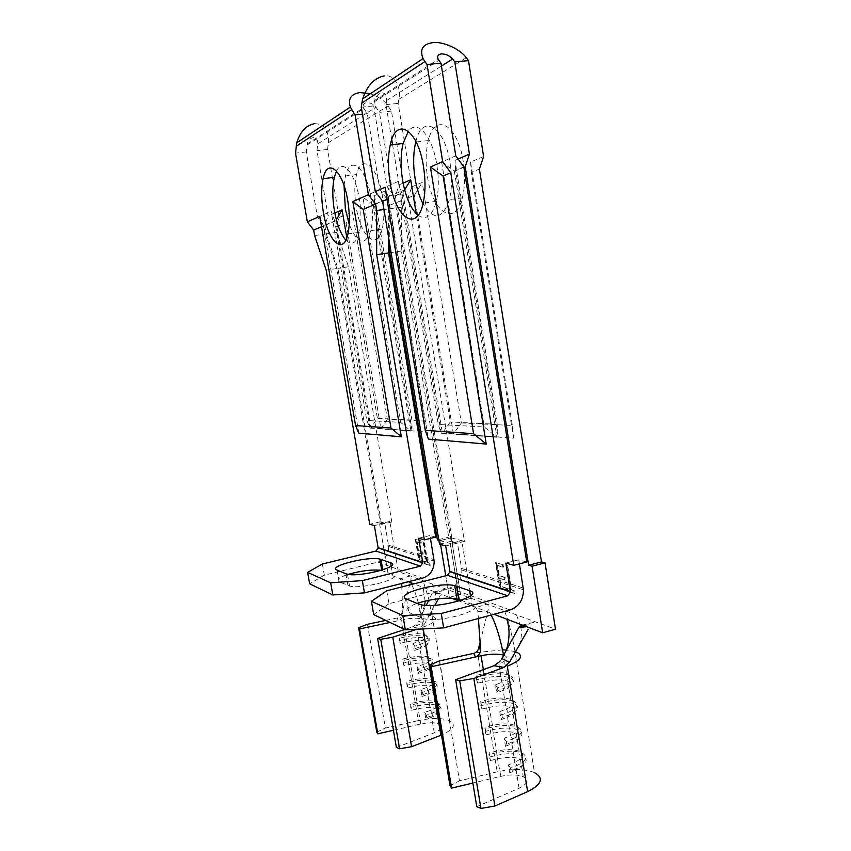<?xml version="1.0" encoding="UTF-8"?>
<svg xmlns="http://www.w3.org/2000/svg" width="851" height="851" viewBox="0 0 851 851"><rect width="100%" height="100%" fill="white"/><g stroke="black" fill="none" stroke-linecap="round" stroke-linejoin="round"><path stroke-width="0.64" stroke-dasharray="4.25 3.19" d="M477.709 683.119L485.283 681.417C494.495 679.513 501.973 679.375 507.717 681.013L508.919 681.502C513.142 684.055 511.228 687.034 503.164 690.427L504.409 688.236C513.547 684.385 515.717 681.034 510.898 678.173L509.568 677.641C503.058 675.8 494.58 675.96 484.145 678.119L476.581 679.811L476.422 675.322L477.709 683.119L476.581 679.811M499.76 711.627L501.079 719.638L502.313 717.51L508.76 714.978C517.855 710.989 519.982 707.436 515.132 704.33L513.802 703.745L513.376 701.139L514.706 701.713C519.557 704.798 517.429 708.33 508.324 712.308L501.877 714.829L499.76 711.627L506.207 709.117C514.919 705.245 516.408 701.979 510.685 699.309C504.93 697.554 497.452 697.629 488.261 699.543L480.698 701.267L481.974 709.032L489.527 707.298C498.718 705.373 506.196 705.319 511.962 707.128L513.164 707.66C517.419 710.436 515.536 713.585 507.504 717.106L508.76 714.978L508.324 712.308L506.207 709.117L503.164 690.427L496.697 692.874L497.941 690.682L504.409 688.236L503.973 685.555C513.121 681.725 515.28 678.385 510.472 675.556L509.143 675.024C502.633 673.205 494.154 673.375 483.719 675.524L476.156 677.226M513.802 703.745C507.27 701.713 498.792 701.788 488.389 703.958L480.847 705.681L480.698 701.267M513.376 701.139C506.845 699.128 498.378 699.203 487.963 701.384L480.421 703.096M486.229 734.828L493.761 733.083C502.93 731.137 510.409 731.158 516.185 733.137L517.387 733.711C521.663 736.7 519.812 740.019 511.834 743.668L513.089 741.604C522.142 737.466 524.227 733.722 519.355 730.371L518.014 729.743C511.462 727.509 502.994 727.499 492.612 729.69L485.091 731.445L484.953 727.105L486.229 734.828L485.091 731.445M501.079 719.638L507.504 717.106L510.536 735.711L504.122 738.306L505.43 746.295L506.675 744.221L513.089 741.604L512.664 738.945C521.716 734.817 523.812 731.094 518.929 727.775L517.589 727.148C511.047 724.935 502.579 724.924 492.186 727.126L484.666 728.871M490.463 760.528L497.973 758.752C507.122 756.784 514.589 756.879 520.386 759.039L521.599 759.656C525.907 762.847 524.088 766.336 516.142 770.123L517.408 768.113C526.418 763.826 528.46 759.89 523.556 756.305L522.206 755.624C515.642 753.199 507.175 753.103 496.814 755.316L489.325 757.092L489.197 752.827L490.463 760.528L489.325 757.092M505.43 746.295L511.834 743.668L514.855 762.198L508.462 764.879L509.76 772.825L511.025 770.825L517.408 768.113L516.982 765.475C525.992 761.198 528.045 757.284 523.131 753.72L521.791 753.039C515.227 750.635 506.76 750.539 496.399 752.763L488.899 754.529M415.894 141.447C422.085 113.311 444.658 125.767 450.115 163.296C452.158 176.902 451.924 189.007 449.402 199.602C442.541 219.515 433.744 220.909 423.021 203.772M463.252 161.669C457.827 123.916 434.595 111.875 428.34 140.564C425.713 151.393 425.436 163.53 427.521 176.987C432.446 212.239 455.125 227.823 462.359 197.836C464.976 187.273 465.274 175.221 463.252 161.669M418.086 215.335C426.117 220.696 432.202 216.037 436.34 201.368C438.765 190.752 438.935 178.604 436.861 164.945C432.542 136.054 417.171 118.81 408.374 131.182M392.566 144.723L399.162 184.848L395.407 195.911L452.86 544.193L450.222 543.459L461.742 540.64L471.209 598.306L461.742 540.64L464.433 541.353L408.097 197.847L411.82 186.826L398.172 103.386L398.853 99.28C401.683 87.004 393.864 73.994 384.333 75.92M361.271 107.205L373.663 105.928L374.557 100.503C376.057 96.025 378.45 93.472 381.737 92.844C385.386 93.025 387.014 95.589 386.62 100.535L385.971 104.652L391.747 139.755M386.748 590.775L388.96 603.71L449.594 588.041C457.71 585.158 461.795 579.148 461.838 570.021L457.476 543.055L451.179 541.332L394.194 196.07L386.992 186.412L373.663 105.928M451.179 541.332L439.51 544.172M496.176 562.437L500.42 588.701L507.324 590.988L506.888 588.275L501.069 586.371L499.76 578.276L505.568 580.105L505.132 577.382L499.324 575.584L497.686 565.447L503.484 567.149L503.047 564.415L495.569 562.585L499.824 588.86L500.42 588.701M411.82 186.826L422.213 182.444L461.338 422.926L453.402 433.861L513.547 438.18L471.348 172.359L479.4 169.115M314.668 123.64C324.316 124.023 328.901 130.352 328.401 142.649L327.582 149.446L339.134 217.526L335.9 226.94L336.815 232.376L348.527 266.767L391.811 521.971L389.79 521.44L398.3 571.574L555.49 629.197M408.097 197.847L414.394 195.304L422.213 182.444M453.402 433.861L414.394 195.304M510.398 589.424L507.685 588.53L508.121 591.254L514.727 593.445L514.281 590.69L511.525 589.786L507.664 565.755L506.536 565.426L510.398 589.424L507.685 588.53M522.291 625.059L535.63 621.911M480.102 642.271L487.921 610.89C488.74 607.391 488.463 605.135 487.091 604.125L476.103 607.508L477.911 611.688L478.4 618.496M458.955 600.997L471.209 598.306L459.774 601.317L493.942 614.294M463.827 166.924L454.306 170.913L441.658 162.062L455.774 155.776M394.194 196.07L401.683 192.932L398.279 181.38L438.276 424.436L441.201 433.233L401.683 192.932M386.992 186.412L398.279 181.38M526.737 561.99L518.738 559.809L519.387 563.883M441.201 433.233L496.931 437.254L484.293 427L438.276 424.436M454.306 170.913L496.931 437.254M455.647 170.743L455.008 160.413L497.197 424.298L498.229 436.978L455.647 170.743L463.88 167.296M455.008 160.413L458.136 159.041M399.162 184.848L403.119 183.114M395.407 195.911L402.917 192.773L442.392 432.989L450.317 421.958L416.245 213.718M404.65 189.879L402.917 192.773M498.229 436.978L442.392 432.989M446.126 589.105L434.521 591.722L449.328 597.349L460.582 594.402L451.243 537.843L461.742 540.64L450.222 543.459L455.125 573.138L450.222 543.459L438.871 540.3M455.966 578.212L459.508 599.668L455.966 578.212M461.338 422.926L512.366 425.5L470.56 162.03L483.602 156.52M513.547 438.18L512.366 425.5M470.56 162.03L471.348 172.359M497.197 424.298L450.317 421.958M441.658 162.062L484.293 427M461.178 600.295L471.858 604.327C487.729 609.178 441.158 623.198 423.49 618.645L408.842 612.497C404.608 610.061 407.342 607.029 417.054 603.402M388.96 603.71L373.706 614.613M387.067 199.379L388.599 198.73L428.393 439.116M385.056 187.241L388.599 198.73M385.971 104.652L398.172 103.386M464.433 541.353L452.86 544.193M518.738 559.809L505.866 563.085M457.476 543.055L445.69 545.938M515.525 651.664L506.409 650.036M502.473 649.856L477.549 652.504M477.911 611.688L487.921 610.89M503.664 655.164C509.164 657.451 507.558 660.387 498.856 663.961L501.856 682.396C510.611 678.673 512.142 675.598 506.441 673.162C500.707 671.577 493.229 671.726 484.006 673.63L476.422 675.322M476.783 806.631L519.089 788.239C527.673 783.931 529.056 780.112 523.269 776.772C517.461 774.506 509.994 774.357 500.867 776.335L472.858 783.037M511.025 770.825L510.589 768.166L516.982 765.475L514.855 762.198C523.471 758.039 524.897 754.39 519.121 751.273C513.334 749.178 505.866 749.103 496.718 751.061L489.197 752.827M506.675 744.221L506.239 741.561L512.664 738.945L510.536 735.711C519.206 731.7 520.663 728.243 514.919 725.35C509.143 723.414 501.675 723.424 492.495 725.36L484.953 727.105M439.393 660.919L459.487 780.824L497.175 771.836C512.355 768.549 524.79 768.804 534.481 772.602L515.132 652.664M450.019 785.781L459.487 780.824M519.089 788.239L516.142 770.123L509.76 772.825M497.941 690.682L497.495 687.991L503.973 685.555L501.856 682.396L495.388 684.821L496.697 692.874M510.589 768.166L508.462 764.879M506.239 741.561L504.122 738.306M481.974 709.032L480.847 705.681M502.313 717.51L501.877 714.829M497.495 687.991L495.388 684.821M499.824 588.86L507.324 590.988M506.717 591.147L506.281 588.435L506.888 588.275M506.281 588.435L501.069 586.371M500.473 586.53L499.165 578.435L499.76 578.276M499.165 578.435L505.568 580.105M504.962 580.265L504.526 577.531L505.132 577.382M504.526 577.531L499.324 575.584M498.729 575.733L497.09 565.607L497.686 565.447M497.09 565.607L503.484 567.149M502.877 567.309L502.441 564.575L503.047 564.415M502.441 564.575L495.569 562.585M507.079 588.69L507.515 591.413L508.121 591.254M507.515 591.413L514.727 593.445M514.11 593.604L513.674 590.849L514.281 590.69M513.674 590.849L511.525 589.786M510.919 589.956L507.047 565.904L507.664 565.755M505.93 565.585L509.792 589.583M400.183 643.292L406.778 641.867C414.916 640.229 421.202 640.026 425.638 641.26L426.394 641.569C429.425 643.473 427.298 645.792 420 648.526L420.915 646.569C429.181 643.473 431.595 640.867 428.138 638.729L427.298 638.388C422.277 637.005 415.15 637.239 405.927 639.09L399.342 640.516L399.034 636.559L400.183 643.292L399.342 640.516M416.947 666.641L418.118 673.535L419.032 671.63L424.809 669.588C433.042 666.386 435.414 663.631 431.936 661.312L431.095 660.94L430.712 658.695L431.563 659.057C435.031 661.355 432.659 664.099 424.415 667.29L418.639 669.322L416.947 666.641L422.724 664.62C430.532 661.557 432.382 659.046 428.298 657.068C423.851 655.738 417.575 655.898 409.448 657.536L402.863 658.982L404.002 665.695L410.586 664.248C418.703 662.599 424.989 662.461 429.436 663.823L430.202 664.163C433.255 666.227 431.149 668.673 423.883 671.503L424.809 669.588L422.724 664.62L420 648.526L414.214 650.504L415.118 648.536L420.915 646.569L420.522 644.26C428.798 641.186 431.212 638.58 427.755 636.463L426.915 636.133C421.894 634.761 414.767 635.006 405.555 636.846L398.959 638.271M431.095 660.94C426.053 659.408 418.926 659.578 409.735 661.44L403.161 662.886L402.863 658.982M430.712 658.695C425.67 657.174 418.554 657.344 409.352 659.206L402.778 660.653M407.81 688.012L414.384 686.544C422.479 684.885 428.766 684.81 433.223 686.3L433.989 686.672C437.063 688.895 434.989 691.469 427.755 694.384L428.681 692.523C436.882 689.214 439.222 686.31 435.723 683.81L434.872 683.417C429.819 681.725 422.702 681.832 413.522 683.704L406.959 685.172L406.672 681.332L407.81 688.012L406.959 685.172M418.118 673.535L423.883 671.503L426.596 687.534L420.851 689.618L422.011 696.49L422.926 694.629L428.681 692.523L428.298 690.235C436.499 686.938 438.85 684.044 435.35 681.566L434.499 681.172C429.436 679.502 422.319 679.609 413.139 681.481L406.587 682.949M411.607 710.255L418.16 708.766C426.245 707.096 432.521 707.075 436.999 708.702L437.765 709.096C440.861 711.479 438.808 714.18 431.606 717.191L432.542 715.372C440.701 711.957 443.02 708.915 439.499 706.234L438.648 705.798C433.563 703.968 426.447 704 417.288 705.894L410.746 707.383L410.469 703.596L411.607 710.255L410.746 707.383M422.011 696.49L427.755 694.384L430.457 710.362L424.723 712.51L425.894 719.361L426.808 717.542L432.542 715.372L432.159 713.095C440.318 709.691 442.648 706.66 439.116 703.99L438.265 703.564C433.191 701.745 426.074 701.788 416.916 703.681L410.373 705.16M344.038 185.603L345.474 175.934C349.974 154.393 366.26 167.083 370.983 197.804C372.983 210.612 372.929 221.568 370.823 230.674C364.856 246.705 357.665 244.609 349.229 224.366M382.461 196.294C377.791 165.679 361.25 153.063 356.548 174.561C354.346 183.88 354.25 194.868 356.271 207.516C360.633 236.472 376.865 251.268 382.142 229.068C384.333 219.973 384.439 209.048 382.461 196.294M345.846 240.131C351.825 245.918 356.356 243.301 359.43 232.291C361.452 223.164 361.452 212.176 359.43 199.336C355.335 173.221 342.474 158.137 336.539 171.03M370.334 93.727C378.44 96.461 384.333 100.535 388.024 105.949L391.471 111.087L404.416 189.954L400.736 200.815L401.768 207.101L401.406 250.971L448.69 537.151L451.243 537.843L439.914 540.587L451.243 537.843L460.582 594.402L449.328 597.349L445.754 575.776L449.328 597.349L451.509 598.179M391.471 111.087L379.418 112.364L376.014 107.205C373.589 104.152 370.462 102.652 366.621 102.705C363.59 103.205 362.547 104.854 363.473 107.651L367.292 113.651L379.897 189.571L387.014 199.07L388.63 208.889L388.556 237.248M387.014 199.07L373.195 204.857L362.877 197.155L400.598 422.341L366.77 420.458L369.94 428.096L334.72 220.962L323.774 225.536L317.487 217.377L306.275 151.904L307.168 144.01C308.296 140.298 310.285 138.16 313.125 137.596C316.327 137.692 317.859 139.777 317.731 143.862L316.966 150.67L328.092 215.941L334.826 212.995M415.82 539.236L419.628 561.905L424.745 563.607L424.351 561.256L420.043 559.852L418.873 552.873L423.17 554.224L422.777 551.873L418.479 550.544L417.011 541.8L421.309 543.055L420.905 540.704L415.288 539.364L419.096 562.032L419.628 561.905M335.9 226.94L346.102 222.834L352.41 211.92L387.343 419.181L424.947 421.085L387.833 196.964L404.416 189.954M387.343 419.181L380.918 428.67L346.102 222.834M380.918 428.67L425.223 431.84L387.801 206.027L400.736 200.815M426.947 562.107L424.936 561.447L425.33 563.798L430.202 565.415L429.808 563.043L427.776 562.383L424.319 541.693L423.49 541.449L426.947 562.107L424.936 561.447M410.225 575.946L400.385 578.754L401.661 582.254L410.544 581.648C411.331 578.659 411.224 576.755 410.225 575.946M398.3 571.574L388.141 574.106L408.342 581.776M362.877 197.155L379.897 189.571M334.72 220.962L331.167 211.282L366.77 420.458M317.487 217.377L331.167 211.282M369.94 428.096L410.937 431.053L400.598 422.341M373.195 204.857L410.937 431.053M435.755 537.109L429.957 535.524L430.436 538.396M322.401 563.979L324.359 575.159L377.876 562.075C385.056 559.628 388.662 554.458 388.684 546.544L384.78 523.174L380.057 521.876L336.858 268.533L325.22 234.014L323.774 225.536M374.514 195.634L411.895 420.054L412.065 430.819L374.366 204.697L374.514 195.634L391.917 188.018L379.418 112.364M374.366 204.697L388.205 198.911L391.917 188.018M336.379 219.781L335.794 220.813L370.993 427.883L377.387 418.33L346.825 237.833M336.815 232.376L326.284 233.865L324.837 225.387L328.092 215.941M324.837 225.387L335.794 220.813M326.284 233.865L337.921 268.373L381.546 524.365L379.567 523.812L383.961 549.608M384.716 554.022L388.141 574.106M434.521 591.722L413.884 583.882M440.552 544.47L439.914 540.587L440.552 544.47M389.715 244.237L389.832 208.729L388.205 198.911M412.065 430.819L370.993 427.883M339.134 217.526L352.41 211.92M425.223 431.84L424.947 421.085M387.833 196.964L387.801 206.027M389.832 208.729L401.768 207.101M327.582 149.446L316.966 150.67M411.895 420.054L377.387 418.33M381.205 570.351L392.598 574.446C404.576 578.031 362.526 589.552 349.548 586.084L339.081 581.669C336.039 579.808 339.07 577.372 348.187 574.361M324.359 575.159L309.658 583.818M321.529 226.76L323.401 225.972L358.835 433.17M319.742 216.345L323.401 225.972M314.615 235.514L325.22 234.014M306.275 151.904L295.51 153.137M367.292 113.651L362.43 114.162M383.95 209.527L388.63 208.889M401.406 250.971L391.088 252.513M438.744 539.566L448.69 537.151M336.858 268.533L326.167 270.161M380.057 521.876L369.728 524.28M391.811 521.971L381.546 524.365M348.527 266.767L337.921 268.373M429.957 535.524L418.681 538.236M384.78 523.174L374.355 525.599M389.79 521.44L379.567 523.812M422.692 627.315C435.691 622.517 438.839 618.73 432.148 615.954L432.117 615.943C424.734 614.103 414.267 614.528 400.704 617.22L418.298 720.595C431.723 717.797 442.18 717.829 449.668 720.701C456.476 724.68 453.743 729.456 441.467 735.041M385.758 620.4L397.428 617.911L401.672 613.72L410.544 581.648M424.5 624.028L419.766 628.283L411.799 627.187C414.916 625.9 417.15 623.836 418.501 620.985L424.5 624.028L434.84 605.274M438.456 598.721L441.435 593.317L431.861 593.913L428.734 600.263M401.672 613.72L402.8 613.922L401.832 586.945M424.723 605.284L419.617 618.73L426.202 605.38M404.682 629.495L403.012 619.677C411.161 618.06 417.447 617.805 421.873 618.9L421.905 618.911C425.904 620.613 423.989 622.889 416.15 625.751L418.83 641.611C426.67 638.665 428.564 636.293 424.5 634.484C420.064 633.282 413.777 633.506 405.64 635.133L399.034 636.559M403.002 608.912L402.693 615.518C402.204 618.134 400.651 619.879 398.045 620.741L390.024 622.453M422.926 694.629L422.543 692.331L428.298 690.235L426.596 687.534C434.372 684.374 436.201 681.715 432.095 679.566C427.638 678.109 421.351 678.204 413.246 679.864L404.682 629.527L411.799 627.187M396.385 747.486L434.255 732.817C441.956 729.456 443.733 726.531 439.584 724.052C435.095 722.329 428.819 722.318 420.745 723.999L393.417 730.264M426.808 717.542L426.425 715.255L432.159 713.095L430.457 710.362C438.191 707.096 439.999 704.309 435.872 701.99C431.393 700.405 425.117 700.437 417.022 702.107L410.469 703.596M420.745 723.999L413.246 679.864L406.672 681.332M367.441 624.304L385.397 728.116L418.298 720.595M376.78 732.073L385.397 728.116M434.255 732.817L431.606 717.191L425.894 719.361M415.118 648.536L414.724 646.228L420.522 644.26L418.83 641.611L413.043 643.569L414.214 650.504M398.045 620.741L397.428 617.911M426.425 715.255L424.723 712.51M422.543 692.331L420.851 689.618M404.002 665.695L403.161 662.886M419.032 671.63L418.639 669.322M414.724 646.228L413.043 643.569M419.096 562.032L424.745 563.607M424.213 563.734L424.351 561.256M423.819 561.394L420.043 559.852M419.511 559.979L418.341 553.001L418.873 552.873M418.341 553.001L423.17 554.224M422.639 554.352L422.777 551.873M422.245 552.001L418.479 550.544M417.947 550.671L417.011 541.8M416.49 541.927L421.309 543.055M420.766 543.193L420.905 540.704M420.373 540.832L415.288 539.364M424.404 561.586L424.798 563.926L425.33 563.798M424.798 563.926L430.202 565.415M429.67 565.553L429.808 563.043M429.276 563.181L427.776 562.383M427.245 562.511L423.777 541.821L424.319 541.693M422.958 541.587L426.415 562.245M500.867 776.335L496.814 755.316L496.718 751.061L492.186 727.126L492.495 725.36L487.963 701.384L488.261 699.543L485.283 681.417L484.145 678.119L483.347 669.609M398.853 99.28L466.274 57.772M374.28 101.79L438.818 60.283M461.657 568.436L523.248 588.03M386.62 100.535L441.435 66.048M449.594 588.041L470.422 595.583M470.741 595.7L510.057 609.933M406.555 599.03L408.842 612.497M424.5 634.484L421.873 618.9L418.596 604.05L420.926 617.837M470.475 595.902L471.858 604.327M478.188 656.387L497.175 771.836M328.401 142.649L388.024 105.949M306.998 145.085L363.92 108.46M388.524 545.183L433.978 559.639M317.731 143.862L376.014 107.205M377.876 562.075L422.447 578.212M337.06 570.085L339.081 581.669M382.769 569.862L382.939 570.808M345.9 573.765L347.953 585.584M391.162 566L392.598 574.446M509.568 677.641L509.143 675.024M518.014 729.743L517.589 727.148M522.206 755.624L521.791 753.039M428.34 140.564L416.15 141.979M374.557 100.503L438.233 59.379M461.838 570.021L523.45 589.786M421.16 604.795L423.49 618.645M436.34 201.368L423.16 203.155M462.359 197.836L449.402 199.602M515.004 651.504C510.834 628.07 506.962 616.879 504.324 610.444M516.536 614.911L520.365 625.496M520.621 626.591C521.174 629.4 522.716 635.091 519.142 645.281M480.358 641.228L480.124 642.59M491.133 615.05L490.038 612.805M500.218 661.472L506.302 650.324M503.558 655.355L506.441 673.162M507.717 681.013L510.685 699.309M511.962 707.128L514.919 725.35M516.185 733.137L519.121 751.273M520.386 759.039L523.269 776.772M514.94 651.483L515.089 652.43M524.11 625.751L531.503 624.028M427.298 638.388L426.915 636.133M434.872 683.417L434.499 681.172M438.648 705.798L438.265 703.564M356.548 174.561L345.474 175.934M307.168 144.01L363.473 107.651M388.684 546.544L434.148 561.139M347.485 574.234L349.548 586.084M359.43 232.291L347.953 233.919M382.142 229.068L370.823 230.674M432.148 615.954L428.627 598.561L423.064 580.659M432.106 583.967C437.371 592.243 436.765 602.114 430.255 613.592M418.32 602.965C414.597 589.69 413.373 588.52 411.618 584.456M425.138 601.061L423.117 587.392M425.638 641.26L428.298 657.068M429.436 663.823L432.095 679.566M433.223 686.3L435.872 701.99M436.999 708.702L439.584 724.052M432.117 615.943L449.668 720.701M432.297 593.126L443.243 590.658"/><path stroke-width="1.28" d="M423.021 203.772C419.383 196.836 416.745 188.433 415.097 178.572C413.001 165.073 413.214 152.893 415.745 142.032L415.894 141.447M423.5 166.605C417.841 128.395 395.736 116.055 390.247 144.989C387.918 155.914 387.833 168.179 389.981 181.774C395.13 217.42 416.745 233.387 423.16 203.155C425.489 192.507 425.606 180.327 423.5 166.605M408.374 131.182L403.044 143.511C400.619 154.393 400.47 166.615 402.587 180.167C405.661 197.358 410.82 209.08 418.086 215.335M371.419 601.317L373.706 614.613L405.331 629.804L402.917 615.613L371.419 601.317L386.748 590.775L447.488 575.34L449.956 571.755L445.69 545.938L439.51 544.172L382.578 201.251L375.323 191.581L361.271 107.205L361.856 103.067L424.915 61.549L423.053 58.581C419.479 49.358 422.766 44.05 432.925 42.646C442.509 41.093 460.519 49.209 466.274 57.772L468.497 60.634L483.602 156.52L479.4 169.115L541.491 561.926L528.609 565.245L465.189 166.753L469.422 154.105L454.796 61.9L452.604 59.027C449.551 55.613 445.818 53.911 441.414 53.921C437.978 54.443 436.914 56.251 438.233 59.379L440.978 63.176L455.774 155.776L463.827 166.924L526.737 561.99L513.727 565.33L450.785 172.753L442.658 161.573L430.415 167.03L473.571 433.691L486.229 444.062L428.393 439.116L425.33 430.372L473.571 433.691M468.497 60.634L454.796 61.9M524.11 625.751L519.067 626.985L522.291 625.059L542.661 632.793L555.49 629.197L545.023 562.862L541.491 561.926M519.387 563.883L523.45 589.786C523.386 599.944 518.919 606.667 510.057 609.933L443.669 627.889L405.331 629.804M463.88 167.296L465.189 166.753M458.136 159.041L469.422 154.105M403.119 183.114L410.703 179.795L404.65 189.879M455.125 573.138L455.966 578.212L455.125 573.138M459.508 599.668L459.689 600.774L459.508 599.668M522.291 625.059L493.942 614.294M542.661 632.793L532.088 566.213L528.609 565.245M375.323 191.581L385.056 187.241L425.33 430.372M424.915 61.549L427.042 64.463L442.658 161.573M430.415 167.03L443.073 175.976L450.785 172.753M391.747 139.755L392.566 144.723M410.703 179.795L416.245 213.718M417.054 603.402C432.191 598.721 445.477 597.211 456.913 598.849L461.178 600.295M418.607 604.05L406.555 599.03C393.311 594.115 438.754 581.648 454.721 585.616L469.624 590.732C485.464 595.253 438.786 609.018 421.16 604.795L418.607 604.05L418.32 602.965M402.917 615.613L441.265 613.486L507.781 595.806L510.472 591.807L505.866 563.085L513.727 565.33M443.073 175.976L486.229 444.062M382.578 201.251L387.067 199.379M384.333 75.92C374.472 77.749 367.27 85.377 362.728 98.801L361.856 103.067M440.978 63.176L427.042 64.463M441.265 613.486L443.669 627.889M545.023 562.862L532.088 566.213M534.481 772.602C544.097 778.091 541.821 784.431 527.652 791.632L507.302 666.163C521.514 660.28 524.248 655.44 515.525 651.664M506.409 650.036L502.473 649.856M478.57 648.409L479.9 648.877L480.56 650.504C480.187 653.749 478.453 655.919 475.369 657.004L431.191 666.769L429.681 665.067L439.393 660.919L473.794 653.334C476.283 652.611 477.879 650.972 478.57 648.409L480.102 642.271M526.663 626.719L518.78 627.464L501.835 658.514L509.472 662.344L528.045 629.559M509.472 662.344L504.047 667.365L473.837 678.449L459.731 680.896L455.647 679.694L493.984 665.737L499.686 661.653M480.124 642.59L479.9 648.877L480.581 648.951L478.4 618.496M473.794 653.334L475.369 657.004L481.07 655.749C490.304 653.855 497.782 653.653 503.515 655.121L503.664 655.164M504.047 667.365L493.984 665.737M431.191 666.769L451.626 788.122L450.019 785.781L429.681 665.067M472.858 783.037L451.626 788.122M473.837 678.449L494.888 806.003L480.932 808.45L476.783 806.631L455.647 679.694M459.731 680.896L480.932 808.45M527.652 791.632L494.888 806.003M349.229 224.366L345.357 208.984L344.038 185.603M347.793 200.868C342.953 169.934 327.209 157.073 323.093 178.71C321.157 188.092 321.231 199.166 323.306 211.942C327.826 241.173 343.304 256.257 347.953 233.919C349.889 224.77 349.835 213.75 347.793 200.868M336.539 171.03L334.315 177.316C332.294 186.677 332.305 197.719 334.369 210.463C336.858 224.26 340.687 234.153 345.846 240.131M321.529 226.76L313.668 230.047L314.615 235.514L326.167 270.161L369.728 524.28L374.355 525.599L378.163 547.98L375.993 551.054L322.401 563.979L307.626 572.372L330.667 582.818L362.345 580.616L420.415 566.149L422.777 562.756L418.681 538.236L424.372 539.853L376.685 254.662L376.599 210.527L375.546 204.187L363.196 209.346L352.857 201.591L368.387 194.666L355.058 114.938L350.325 107.066C347.825 98.79 351.059 93.961 360.005 92.578L370.334 93.727M388.556 237.248L388.503 252.896L435.755 537.109L424.372 539.853M430.436 538.396L434.148 561.139C434.116 569.808 430.212 575.499 422.447 578.212L364.462 592.881L332.794 594.945L309.658 583.818L307.626 572.372M334.826 212.995L342.081 209.814L336.379 219.781M383.961 549.608L384.716 554.022M413.884 583.882L408.342 581.776M445.754 575.776L440.552 544.47L445.754 575.776M438.871 540.3L437.393 539.885L389.684 252.715L389.715 244.237M352.857 201.591L390.981 428.01L401.332 436.797L358.835 433.17L355.558 425.574L390.981 428.01M314.668 123.64C306.137 125.278 300.169 131.66 296.765 142.777L295.51 153.137L307.349 221.866L319.742 216.345L355.558 425.574M375.546 204.187L368.387 194.666M342.081 209.814L346.825 237.833M348.187 574.361C361.26 570.691 372.27 569.351 381.205 570.351M330.667 582.818L332.794 594.945M345.9 573.765L337.06 570.085C327.039 566.458 367.94 556.022 379.823 559.054L390.609 562.777C402.555 566.106 360.441 577.446 347.485 574.234L345.9 573.765M363.196 209.346L401.332 436.797M313.668 230.047L307.349 221.866M362.43 114.162L355.058 114.938M376.599 210.527L383.95 209.527M391.088 252.513L389.684 252.715M437.393 539.885L438.744 539.566M388.503 252.896L376.685 254.662M362.345 580.616L364.462 592.881M434.84 605.274L438.456 598.721M401.704 583.456L401.832 586.945M426.202 605.38L428.734 600.263M416.905 629.229L392.8 637.208L380.748 639.292L377.589 638.452L404.682 629.495M390.024 622.453L359.601 628.942L377.812 733.828L376.78 732.073L358.633 627.655L367.441 624.304L385.758 620.4M393.417 730.264L377.812 733.828M392.8 637.208L411.544 746.71L399.587 748.795L396.385 747.486L377.589 638.452M380.748 639.292L399.587 748.795M441.467 735.041L411.544 746.71M359.601 628.942L358.633 627.655M451.509 598.179L458.955 600.997M441.435 66.048L452.604 59.027M447.488 575.34L507.781 595.806M449.913 571.415L510.43 591.424M456.561 586.116L458.753 599.381M469.624 590.732L470.475 595.902M481.07 655.749L483.347 669.609M478.06 655.589L478.188 656.387M296.18 146.308L351.74 109.726M375.993 551.054L420.415 566.149M378.131 547.672L422.734 562.426M380.982 559.373L382.769 569.862M390.609 562.777L391.162 566M422.958 628.921L440.882 735.275M403.044 143.511L390.247 144.989M449.956 571.755L510.472 591.807M362.728 98.801L423.053 58.581M454.721 585.616L456.913 598.849M520.365 625.496L520.621 626.591M519.142 645.281L514.334 653.77M503.59 655.142C500.175 637.888 496.027 624.517 491.133 615.05M506.302 650.324C509.802 639.027 509.951 628.634 506.749 619.156M334.315 177.316L323.093 178.71M378.163 547.98L422.777 562.756M296.765 142.777L350.325 107.066M379.823 559.054L381.727 570.191M411.618 584.456L410.767 582.701M424.723 605.284L425.138 601.061"/></g></svg>
